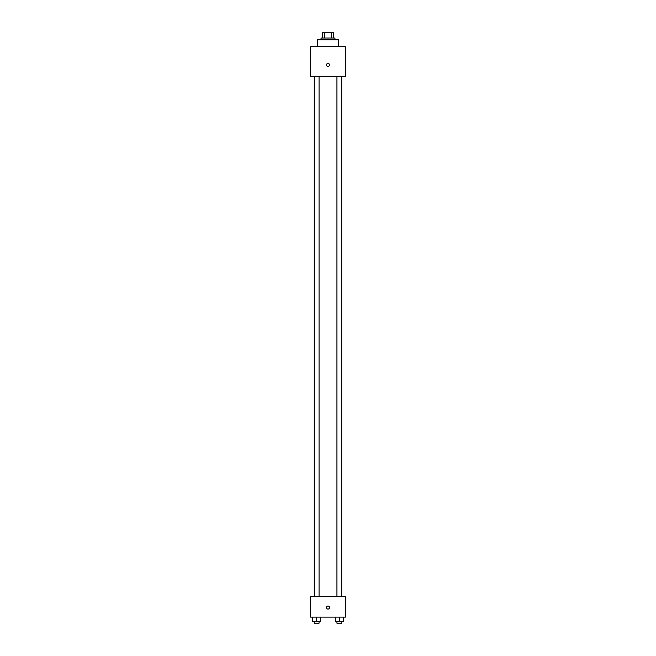<?xml version="1.0" encoding="UTF-8"?>
<svg xmlns="http://www.w3.org/2000/svg" width="656" height="656" viewBox="0 0 656 656"><rect width="100%" height="100%" fill="white"/><g stroke="black" fill="none" stroke-linecap="round" stroke-linejoin="round"><path stroke-width="0.98" d="M324.343 38.015L324.343 32.8L322.35 32.8L322.35 38.015L322.35 32.8M324.343 32.8L333.65 32.8L333.65 38.015M331.657 38.015L331.657 32.8M321.046 39.754L321.046 38.015L334.954 38.015L334.954 39.754M338.43 46.715L338.43 39.754L317.57 39.754L317.57 46.715M310.608 46.715L345.392 46.715L345.392 76.276L310.608 76.276L310.608 46.715M328 66.494A1.525 1.525 0 0 1 326.68 64.214A1.525 1.525 0 0 1 329.32 64.214A1.525 1.525 0 0 1 328 66.494M310.608 596.247L345.392 596.247L345.392 617.116L310.608 617.116L310.608 596.247M328 609.071A1.525 1.525 0 0 1 326.68 606.792A1.525 1.525 0 0 1 329.32 606.792A1.525 1.525 0 0 1 328 609.071M335.429 617.116L335.429 621.462L343.252 621.462L343.252 617.116L343.252 621.462M339.341 621.462L339.341 617.116M341.735 621.462L341.735 623.2L336.938 623.2L336.938 621.462M312.748 617.116L312.748 621.462L320.571 621.462L320.571 617.116L320.571 621.462M316.659 621.462L316.659 617.116M319.062 621.462L319.062 623.2L314.265 623.2L314.265 621.462M336.938 76.276L336.938 596.247M341.735 76.276L341.735 596.247M319.062 596.247L319.062 76.276M314.265 596.247L314.265 76.276"/></g></svg>
